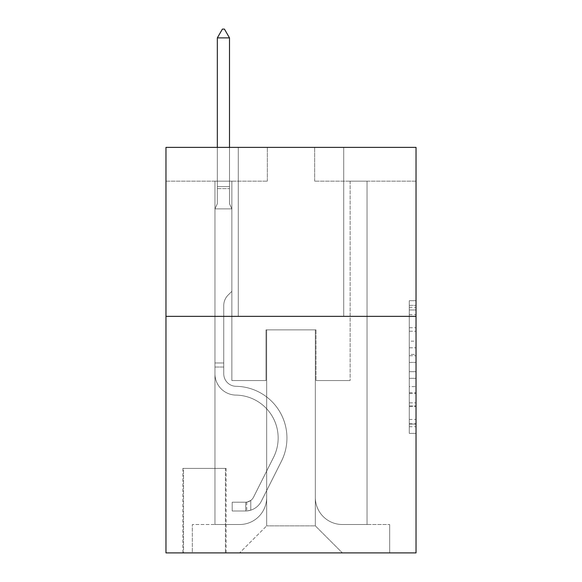 <?xml version="1.0" encoding="UTF-8"?>
<svg xmlns="http://www.w3.org/2000/svg" width="582" height="582" viewBox="0 0 582 582"><rect width="100%" height="100%" fill="white"/><g stroke="black" fill="none" stroke-linecap="round" stroke-linejoin="round"><path stroke-width="0.44" stroke-dasharray="2.91 2.18" d="M409.277 341.161L409.277 362.39L416.035 362.39L416.035 426.744L416.035 307.325L416.035 362.39L409.277 362.39L409.277 305.339L409.277 433.379L409.277 300.698L409.277 424.089L416.035 424.089L409.277 424.089L416.035 424.089L409.277 424.089L409.277 402.86L409.277 433.379L416.035 433.379L416.035 300.698L416.035 423.754L416.035 371.68L409.277 371.68L416.035 371.68L416.035 402.86L416.035 309.98L409.277 309.98L416.035 309.98L416.035 433.379L416.035 307.325L416.035 433.379L409.277 433.379L409.277 300.698L416.035 300.698L416.035 307.325L416.035 300.698L416.035 307.325L416.035 300.698L416.035 305.339L416.035 300.698L409.277 300.698L409.277 309.98L416.035 309.98L409.277 309.98L409.277 341.161L416.035 341.161M343.715 147.377L343.715 316.346L238.285 316.346L343.715 316.346L238.285 316.346L343.715 316.346L343.715 147.377L238.285 147.377L238.285 316.346L238.285 147.377L343.715 147.377M226.114 468.415L182.857 468.415L226.114 468.415L226.114 552.9L182.857 552.9L226.114 552.9M182.857 468.415L182.857 552.9M416.035 354.431L416.035 347.796L416.035 354.431L409.277 354.431L409.277 327.731L409.277 406.345L409.277 386.608L416.035 386.608L409.277 386.608L409.277 433.379L416.035 433.379L409.277 433.379L416.035 433.379L409.277 433.379L409.277 300.698L416.035 300.698L409.277 300.698L416.035 300.698L409.277 300.698L409.277 354.431L416.035 354.431M416.035 316.346L416.035 552.9L165.965 552.9L165.965 316.346L416.035 316.346L416.035 147.377L314.658 147.377L416.035 147.377L416.035 181.169L416.035 147.377L165.965 147.377L267.342 147.377L165.965 147.377L165.965 316.346L416.035 316.346L165.965 316.346M214.962 181.169L214.962 524.513L239.631 524.513A27.034 27.034 0 0 0 266.665 497.479L266.665 329.863L266.665 525.866L266.665 329.863L266.665 525.866L266.665 329.863L315.335 329.863L315.335 497.479A27.034 27.034 0 0 0 342.369 524.513L367.038 524.513L367.038 181.169L367.038 524.513L367.038 181.169L367.038 524.513L367.038 181.169L367.038 524.513L367.038 181.169L367.038 524.513L367.038 181.169L367.038 524.513L367.038 181.169L367.038 524.513L367.038 181.169L367.038 524.513L367.038 181.169L367.038 524.513L367.038 181.169L367.038 524.513L367.038 181.169L367.038 524.513L367.038 181.169L367.038 524.513L367.038 181.169L367.038 524.513L367.038 181.169L367.038 524.513L367.038 181.169L367.038 524.513L389.678 524.513L342.369 524.513L367.038 524.513L342.369 524.513L367.038 524.513L342.369 524.513L367.038 524.513L342.369 524.513L367.038 524.513L342.369 524.513L367.038 524.513L342.369 524.513L367.038 524.513L342.369 524.513L367.038 524.513L342.369 524.513L367.038 524.513L342.369 524.513L367.038 524.513L342.369 524.513L367.038 524.513L342.369 524.513L367.038 524.513L342.369 524.513L367.038 524.513L342.369 524.513L367.038 524.513L367.038 181.169L350.138 181.169L367.038 181.169L350.138 181.169L367.038 181.169L350.138 181.169L367.038 181.169L350.138 181.169L367.038 181.169L350.138 181.169L367.038 181.169L350.138 181.169L367.038 181.169L350.138 181.169L367.038 181.169L350.138 181.169L367.038 181.169L350.138 181.169L367.038 181.169L350.138 181.169L367.038 181.169L350.138 181.169L367.038 181.169L350.138 181.169L367.038 181.169L350.138 181.169L367.038 181.169L350.138 181.169L367.038 181.169L350.138 181.169L367.038 181.169L367.038 524.513L342.369 524.513A27.034 27.034 0 0 1 315.335 497.479A27.034 27.034 0 0 0 342.369 524.513A27.034 27.034 0 0 1 315.335 497.479A27.034 27.034 0 0 0 342.369 524.513A27.034 27.034 0 0 1 315.335 497.479A27.034 27.034 0 0 0 342.369 524.513A27.034 27.034 0 0 1 315.335 497.479A27.034 27.034 0 0 0 342.369 524.513A27.034 27.034 0 0 1 315.335 497.479A27.034 27.034 0 0 0 342.369 524.513A27.034 27.034 0 0 1 315.335 497.479A27.034 27.034 0 0 0 342.369 524.513A27.034 27.034 0 0 1 315.335 497.479A27.034 27.034 0 0 0 342.369 524.513A27.034 27.034 0 0 1 315.335 497.479A27.034 27.034 0 0 0 342.369 524.513A27.034 27.034 0 0 1 315.335 497.479A27.034 27.034 0 0 0 342.369 524.513A27.034 27.034 0 0 1 315.335 497.479A27.034 27.034 0 0 0 342.369 524.513A27.034 27.034 0 0 1 315.335 497.479A27.034 27.034 0 0 0 342.369 524.513A27.034 27.034 0 0 1 315.335 497.479A27.034 27.034 0 0 0 342.369 524.513A27.034 27.034 0 0 1 315.335 497.479A27.034 27.034 0 0 0 342.369 524.513A27.034 27.034 0 0 1 315.335 497.479L315.335 329.863L315.335 525.866L266.665 525.866L315.335 525.866L342.369 552.9L389.678 552.9L239.631 552.9L342.369 552.9L315.335 525.866L342.369 552.9L315.335 525.866L315.335 329.863L315.335 525.866L315.335 329.863L265.996 329.863L265.996 380.555L231.862 380.555L231.862 181.169L214.962 181.169L214.962 524.513L239.631 524.513A27.034 27.034 0 0 0 266.665 497.479L266.665 329.863L265.996 329.863L265.996 380.555L231.862 380.555L231.862 181.169L214.962 181.169L214.962 524.513L239.631 524.513L192.322 524.513L239.631 524.513L214.962 524.513L214.962 181.169L214.962 524.513L214.962 181.169L214.962 524.513L214.962 181.169L214.962 524.513L214.962 181.169L214.962 524.513L214.962 181.169L214.962 524.513L214.962 181.169L214.962 524.513L214.962 181.169L214.962 524.513L214.962 181.169L214.962 524.513L214.962 181.169L214.962 524.513L214.962 181.169L214.962 524.513L214.962 181.169L214.962 524.513L214.962 181.169L214.962 524.513L214.962 181.169L231.862 181.169L214.962 181.169L231.862 181.169L214.962 181.169L231.862 181.169L214.962 181.169L231.862 181.169L214.962 181.169L231.862 181.169L214.962 181.169L231.862 181.169L214.962 181.169L231.862 181.169L214.962 181.169L231.862 181.169L214.962 181.169L231.862 181.169L214.962 181.169L231.862 181.169L214.962 181.169L231.862 181.169L214.962 181.169L231.862 181.169L214.962 181.169L231.862 181.169L214.962 181.169L231.862 181.169L214.962 181.169L214.962 524.513L214.962 181.169M266.665 497.479L266.665 329.863L265.996 329.863L265.996 380.555L231.862 380.555L231.862 181.169L231.862 380.555L231.862 181.169L231.862 380.555L231.862 181.169L231.862 380.555L231.862 181.169L231.862 380.555L231.862 181.169L231.862 380.555L231.862 181.169L231.862 380.555L231.862 181.169L231.862 380.555L231.862 181.169L231.862 380.555L231.862 181.169L231.862 380.555L231.862 181.169L231.862 380.555L231.862 181.169L231.862 380.555L231.862 181.169L231.862 380.555L231.862 181.169L231.862 380.555L231.862 181.169L231.862 380.555L265.996 380.555L231.862 380.555L265.996 380.555L231.862 380.555L265.996 380.555L231.862 380.555L265.996 380.555L231.862 380.555L265.996 380.555L231.862 380.555L265.996 380.555L231.862 380.555L265.996 380.555L231.862 380.555L265.996 380.555L231.862 380.555L265.996 380.555L231.862 380.555L265.996 380.555L231.862 380.555L265.996 380.555L231.862 380.555L265.996 380.555L231.862 380.555L265.996 380.555L231.862 380.555L265.996 380.555L265.996 329.863L265.996 380.555L265.996 329.863L265.996 380.555L265.996 329.863L265.996 380.555L265.996 329.863L265.996 380.555L265.996 329.863L265.996 380.555L265.996 329.863L265.996 380.555L265.996 329.863L265.996 380.555L265.996 329.863L265.996 380.555L265.996 329.863L265.996 380.555L265.996 329.863L265.996 380.555L265.996 329.863L265.996 380.555L265.996 329.863L265.996 380.555L265.996 329.863L265.996 380.555L265.996 329.863L266.665 329.863L265.996 329.863L266.665 329.863L265.996 329.863L266.665 329.863L265.996 329.863L266.665 329.863L265.996 329.863L266.665 329.863L265.996 329.863L266.665 329.863L265.996 329.863L266.665 329.863L265.996 329.863L266.665 329.863L265.996 329.863L266.665 329.863L265.996 329.863L266.665 329.863L265.996 329.863L266.665 329.863L265.996 329.863L266.665 329.863L265.996 329.863L266.665 329.863L265.996 329.863L266.665 329.863L266.665 497.479A27.034 27.034 0 0 1 239.631 524.513A27.034 27.034 0 0 0 266.665 497.479A27.034 27.034 0 0 1 239.631 524.513A27.034 27.034 0 0 0 266.665 497.479A27.034 27.034 0 0 1 239.631 524.513A27.034 27.034 0 0 0 266.665 497.479A27.034 27.034 0 0 1 239.631 524.513A27.034 27.034 0 0 0 266.665 497.479A27.034 27.034 0 0 1 239.631 524.513A27.034 27.034 0 0 0 266.665 497.479A27.034 27.034 0 0 1 239.631 524.513A27.034 27.034 0 0 0 266.665 497.479A27.034 27.034 0 0 1 239.631 524.513A27.034 27.034 0 0 0 266.665 497.479A27.034 27.034 0 0 1 239.631 524.513A27.034 27.034 0 0 0 266.665 497.479A27.034 27.034 0 0 1 239.631 524.513A27.034 27.034 0 0 0 266.665 497.479A27.034 27.034 0 0 1 239.631 524.513A27.034 27.034 0 0 0 266.665 497.479A27.034 27.034 0 0 1 239.631 524.513A27.034 27.034 0 0 0 266.665 497.479A27.034 27.034 0 0 1 239.631 524.513A27.034 27.034 0 0 0 266.665 497.479A27.034 27.034 0 0 1 239.631 524.513A27.034 27.034 0 0 0 266.665 497.479M416.035 181.169L314.658 181.169L416.035 181.169M165.965 181.169L267.342 181.169L165.965 181.169L165.965 147.377L165.965 181.169M183.534 552.9L225.438 552.9L183.534 552.9L183.534 468.415L225.438 468.415L225.438 552.9L225.438 468.415L183.534 468.415L183.534 552.9M192.322 552.9L239.631 552.9L266.665 525.866L239.631 552.9L266.665 525.866L239.631 552.9L192.322 552.9L192.322 524.513L192.322 552.9M316.004 329.863L315.335 329.863L316.004 329.863L315.335 329.863L316.004 329.863L315.335 329.863L316.004 329.863L315.335 329.863L316.004 329.863L315.335 329.863L316.004 329.863L315.335 329.863L316.004 329.863L315.335 329.863L316.004 329.863L315.335 329.863L316.004 329.863L315.335 329.863L316.004 329.863L315.335 329.863L316.004 329.863L315.335 329.863L316.004 329.863L315.335 329.863L316.004 329.863L315.335 329.863L316.004 329.863L315.335 329.863L316.004 329.863L315.335 329.863L316.004 329.863L316.004 380.555L316.004 329.863M314.658 181.169L314.658 147.377L314.658 181.169M267.342 181.169L267.342 147.377L267.342 181.169M389.678 524.513L389.678 552.9L389.678 524.513M350.138 181.169L350.138 380.555L316.004 380.555L350.138 380.555L316.004 380.555L350.138 380.555L316.004 380.555L350.138 380.555L316.004 380.555L350.138 380.555L316.004 380.555L350.138 380.555L316.004 380.555L350.138 380.555L316.004 380.555L350.138 380.555L316.004 380.555L350.138 380.555L316.004 380.555L350.138 380.555L316.004 380.555L350.138 380.555L316.004 380.555L350.138 380.555L316.004 380.555L350.138 380.555L316.004 380.555L350.138 380.555L316.004 380.555L350.138 380.555L316.004 380.555L350.138 380.555L350.138 181.169M409.277 362.39L416.035 362.39L409.277 362.39M409.277 305.339L409.277 300.698L409.277 305.339L416.035 305.339L409.277 305.339M409.277 406.01L409.277 378.315L409.277 406.01L416.035 406.01L409.277 406.01M409.277 378.315L409.277 371.68L416.035 371.68L409.277 371.68L409.277 378.315L416.035 378.315L409.277 378.315M409.277 327.731L409.277 309.98L409.277 327.731L416.035 327.731L409.277 327.731M409.277 300.698L416.035 300.698L409.277 300.698L409.277 307.325L409.277 300.698L416.035 300.698M409.277 433.379L416.035 433.379L409.277 433.379L409.277 426.744L409.277 433.379M223.75 362.979L223.75 367.038L214.962 367.038L214.962 362.979L214.962 373.811L214.962 208.88L231.862 208.88L231.862 291.335L228.049 295.147A14.688 14.688 -50 0 0 223.75 305.528A14.688 14.688 130 0 1 228.049 295.147L231.862 291.335L231.862 208.88L229.497 203.744L229.497 188.626L229.497 203.744L231.862 208.88L231.862 291.335L228.049 295.147A14.688 14.688 0 0 0 223.75 305.528A14.688 14.688 0 0 1 228.049 295.147L231.862 291.335L231.862 208.88L229.497 203.744L229.497 186.575L229.497 203.744L231.862 208.88L231.862 291.335L228.049 295.147A14.688 14.688 0 0 0 223.75 305.528A14.688 14.688 0 0 1 228.049 295.147L231.862 291.335L231.862 208.88L229.497 203.744L229.497 37.888L229.497 203.744L231.862 208.88L231.862 291.335L228.049 295.147A14.688 14.688 0 0 0 223.75 305.528A14.688 14.688 0 0 1 228.049 295.147L231.862 291.335L231.862 208.88L229.497 203.744L229.497 37.888L217.333 37.888L217.333 203.744L214.962 208.88L231.862 208.88L231.862 291.335L228.049 295.147A14.688 14.688 0 0 0 223.75 305.528A14.688 14.688 0 0 1 228.049 295.147L231.862 291.335L231.862 208.88L229.497 203.744L231.862 208.88L231.862 291.335L228.049 295.147A14.688 14.688 0 0 0 223.75 305.528A14.688 14.688 0 0 1 228.049 295.147L231.862 291.335L231.862 208.88L229.497 203.744L229.497 188.626L229.497 203.744L231.862 208.88L231.862 291.335L228.049 295.147A14.688 14.688 0 0 0 223.75 305.528A14.688 14.688 0 0 1 228.049 295.147L231.862 291.335L231.862 208.88L229.497 203.744L229.497 186.575L229.497 203.744L231.862 208.88L231.862 291.335L228.049 295.147A14.688 14.688 0 0 0 223.75 305.528A14.688 14.688 0 0 1 228.049 295.147L231.862 291.335L231.862 208.88L229.497 203.744L229.497 37.888L224.426 29.1L222.397 29.1L224.426 29.1L222.397 29.1L217.333 37.888L229.497 37.888L224.426 29.1L222.397 29.1L217.333 37.888L217.333 186.575L217.333 37.888L229.497 37.888L229.497 203.744L231.862 208.88L231.862 291.335L228.049 295.147A14.688 14.688 0 0 0 223.75 305.528A14.688 14.688 0 0 1 228.049 295.147L231.862 291.335L231.862 208.88L229.497 203.744L229.497 37.888L217.333 37.888L217.333 188.626L217.333 37.888L229.497 37.888L224.426 29.1L222.397 29.1L224.426 29.1L222.397 29.1L217.333 37.888L217.333 203.744L217.333 37.888L229.497 37.888L224.426 29.1L222.397 29.1L217.333 37.888L217.333 203.744L214.962 208.88L217.333 203.744L217.333 37.888L229.497 37.888L229.497 203.744L231.862 208.88L231.862 291.335L228.049 295.147A14.688 14.688 0 0 0 223.75 305.528A14.688 14.688 0 0 1 228.049 295.147L231.862 291.335L231.862 208.88L229.497 203.744L229.497 37.888L217.333 37.888L217.333 203.744L214.962 208.88L231.862 208.88L231.862 291.335L228.049 295.147A14.688 14.688 0 0 0 223.75 305.528A14.688 14.688 0 0 1 228.049 295.147L231.862 291.335L231.862 208.88L229.497 203.744L231.862 208.88L231.862 291.335L228.049 295.147A14.688 14.688 0 0 0 223.75 305.528A14.688 14.688 0 0 1 228.049 295.147L231.862 291.335L231.862 208.88L229.497 203.744L229.497 188.626L229.497 203.744L231.862 208.88L231.862 291.335L228.049 295.147A14.688 14.688 0 0 0 223.75 305.528A14.688 14.688 0 0 1 228.049 295.147L231.862 291.335L231.862 208.88L229.497 203.744L229.497 186.575L229.497 203.744L231.862 208.88L231.862 291.335L228.049 295.147A14.688 14.688 0 0 0 223.75 305.528A14.688 14.688 0 0 1 228.049 295.147L231.862 291.335L231.862 208.88L229.497 203.744L229.497 37.888L224.426 29.1L222.397 29.1L224.426 29.1L222.397 29.1L217.333 37.888L229.497 37.888L224.426 29.1L222.397 29.1L217.333 37.888L217.333 186.575L217.333 37.888L229.497 37.888L229.497 203.744L231.862 208.88L231.862 291.335L228.049 295.147A14.688 14.688 0 0 0 223.75 305.528A14.688 14.688 0 0 1 228.049 295.147L231.862 291.335L231.862 208.88L229.497 203.744L229.497 37.888L217.333 37.888L217.333 188.626L217.333 37.888L229.497 37.888L224.426 29.1L222.397 29.1L224.426 29.1L222.397 29.1L217.333 37.888L217.333 203.744L217.333 37.888L229.497 37.888L224.426 29.1L222.397 29.1L217.333 37.888L217.333 203.744L214.962 208.88L231.862 208.88L214.962 208.88L217.333 203.744L217.333 37.888L229.497 37.888L229.497 203.744L231.862 208.88L214.962 208.88L217.333 203.744L214.962 208.88L231.862 208.88L214.962 208.88L217.333 203.744L217.333 188.626L217.333 203.744L214.962 208.88L231.862 208.88L214.962 208.88L217.333 203.744L217.333 186.575L217.333 203.744L214.962 208.88L231.862 208.88L214.962 208.88L217.333 203.744L217.333 37.888L217.333 203.744L214.962 208.88L231.862 208.88L214.962 208.88L217.333 203.744L217.333 37.888L229.497 37.888L217.333 37.888L217.333 203.744L214.962 208.88L231.862 208.88L214.962 208.88L217.333 203.744L217.333 37.888L229.497 37.888L224.426 29.1L222.397 29.1L224.426 29.1L222.397 29.1L217.333 37.888L217.333 203.744L214.962 208.88L231.862 208.88L214.962 208.88L217.333 203.744L217.333 37.888L229.497 37.888L224.426 29.1L222.397 29.1L217.333 37.888L217.333 203.744L214.962 208.88L231.862 208.88L214.962 208.88L217.333 203.744L217.333 37.888L229.497 37.888L229.497 186.575L229.497 37.888L217.333 37.888L229.497 37.888L224.426 29.1L222.397 29.1L217.333 37.888L222.397 29.1L224.426 29.1L229.497 37.888L229.497 188.626L229.497 37.888L217.333 37.888L222.397 29.1L217.333 37.888L229.497 37.888L224.426 29.1L229.497 37.888L229.497 203.744L229.497 37.888L224.426 29.1L222.397 29.1L217.333 37.888L222.397 29.1L224.426 29.1L229.497 37.888L229.497 203.744L231.862 208.88L214.962 208.88L231.862 208.88L214.962 208.88L217.333 203.744L214.962 208.88L231.862 208.88L214.962 208.88L217.333 203.744L217.333 188.626L217.333 203.744L214.962 208.88L231.862 208.88L214.962 208.88L217.333 203.744L217.333 186.575L217.333 203.744L214.962 208.88L231.862 208.88L214.962 208.88L217.333 203.744L217.333 37.888L229.497 37.888L224.426 29.1L229.497 37.888L229.497 186.575L229.497 37.888L217.333 37.888L222.397 29.1L217.333 37.888L222.397 29.1L224.426 29.1L229.497 37.888L224.426 29.1L222.397 29.1L217.333 37.888L229.497 37.888L229.497 188.626L229.497 37.888L224.426 29.1L229.497 37.888L229.497 203.744L229.497 37.888L217.333 37.888L222.397 29.1L217.333 37.888L222.397 29.1L224.426 29.1L229.497 37.888L224.426 29.1L222.397 29.1L217.333 37.888L229.497 37.888L229.497 203.744L231.862 208.88L214.962 208.88L217.333 203.744L214.962 208.88L214.962 373.811A21.287 21.287 -50 0 0 235.921 395.098A21.287 21.287 130 0 1 214.962 373.811L214.962 208.88L214.962 373.811A21.287 21.287 0 0 0 235.921 395.098A21.287 21.287 130 0 1 214.962 373.811L214.962 208.88L214.962 373.811A21.287 21.287 0 0 0 235.921 395.098A21.287 21.287 130 0 1 214.962 373.811L214.962 208.88L214.962 373.811A21.287 21.287 0 0 0 235.921 395.098A42.915 42.915 130 0 1 273.584 457.285A42.915 42.915 -50 0 0 235.921 395.098A21.287 21.287 0 0 1 214.962 373.811L214.962 208.88L214.962 373.811A21.287 21.287 0 0 0 235.921 395.098A21.287 21.287 0 0 1 214.962 373.811L214.962 208.88L214.962 373.811A21.287 21.287 0 0 0 235.921 395.098A21.287 21.287 0 0 1 214.962 373.811L214.962 208.88L214.962 373.811A21.287 21.287 0 0 0 235.921 395.098A42.915 42.915 0 0 1 273.584 457.285A42.915 42.915 -50 0 0 235.921 395.098A21.287 21.287 0 0 1 214.962 373.811L214.962 208.88L214.962 373.811A21.287 21.287 0 0 0 235.921 395.098A21.287 21.287 0 0 1 214.962 373.811L214.962 208.88L214.962 373.811A21.287 21.287 0 0 0 235.921 395.098A21.287 21.287 0 0 1 214.962 373.811L214.962 208.88L214.962 373.811A21.287 21.287 0 0 0 235.921 395.098A42.915 42.915 0 0 1 273.584 457.285A42.915 42.915 -50 0 0 235.921 395.098A21.287 21.287 0 0 1 214.962 373.811L214.962 208.88L214.962 373.811A21.287 21.287 0 0 0 235.921 395.098A21.287 21.287 0 0 1 214.962 373.811L214.962 208.88L214.962 373.811A21.287 21.287 0 0 0 235.921 395.098A21.287 21.287 0 0 1 214.962 373.811L214.962 208.88L214.962 373.811A21.287 21.287 0 0 0 235.921 395.098A42.915 42.915 0 0 1 273.584 457.285L253.534 497.181L273.584 457.285A42.915 42.915 0 0 0 235.921 395.098A21.287 21.287 0 0 1 214.962 373.811L214.962 208.88L214.962 373.811A21.287 21.287 0 0 0 235.921 395.098A21.287 21.287 0 0 1 214.962 373.811L214.962 208.88L214.962 373.811L214.962 367.038L223.75 367.038L223.75 362.979L214.962 362.979L223.75 362.979L223.75 373.811L223.75 305.528L223.75 373.811A12.506 12.506 -50 0 0 236.059 386.31A12.506 12.506 130 0 1 223.75 373.811L223.75 305.528L223.75 373.811L223.75 362.979L214.962 362.979L223.75 362.979L223.75 373.811A12.506 12.506 0 0 0 236.059 386.31A12.506 12.506 130 0 1 223.75 373.811L223.75 305.528L223.75 373.811A12.506 12.506 0 0 0 236.059 386.31A12.506 12.506 130 0 1 223.75 373.811L223.75 305.528L223.75 373.811L223.75 362.979L214.962 362.979L223.75 362.979L223.75 373.811A12.506 12.506 0 0 0 236.059 386.31A51.703 51.703 130 0 1 281.433 461.235A51.703 51.703 -50 0 0 236.059 386.31A12.506 12.506 0 0 1 223.75 373.811L223.75 305.528L223.75 373.811A12.506 12.506 0 0 0 236.059 386.31A12.506 12.506 0 0 1 223.75 373.811L223.75 305.528L223.75 373.811L223.75 362.979L214.962 362.979L223.75 362.979L223.75 373.811A12.506 12.506 0 0 0 236.059 386.31A12.506 12.506 0 0 1 223.75 373.811L223.75 305.528L223.75 373.811A12.506 12.506 0 0 0 236.059 386.31A51.703 51.703 0 0 1 281.433 461.235A51.703 51.703 -50 0 0 236.059 386.31A12.506 12.506 0 0 1 223.75 373.811L223.75 305.528L223.75 373.811L223.75 362.979L214.962 362.979L223.75 362.979L223.75 373.811A12.506 12.506 0 0 0 236.059 386.31A12.506 12.506 0 0 1 223.75 373.811L223.75 305.528L223.75 373.811A12.506 12.506 0 0 0 236.059 386.31A12.506 12.506 0 0 1 223.75 373.811L223.75 305.528L223.75 373.811L223.75 362.979L214.962 362.979L223.75 362.979L223.75 373.811A12.506 12.506 0 0 0 236.059 386.31A51.703 51.703 0 0 1 281.433 461.235A51.703 51.703 -50 0 0 236.059 386.31A12.506 12.506 0 0 1 223.75 373.811L223.75 305.528L223.75 373.811A12.506 12.506 0 0 0 236.059 386.31A12.506 12.506 0 0 1 223.75 373.811L223.75 305.528L223.75 373.811L223.75 362.979L214.962 362.979L223.75 362.979L223.75 373.811A12.506 12.506 0 0 0 236.059 386.31A12.506 12.506 0 0 1 223.75 373.811L223.75 305.528L223.75 373.811A12.506 12.506 0 0 0 236.059 386.31A51.703 51.703 0 0 1 281.433 461.235L261.383 501.131L281.433 461.235A51.703 51.703 0 0 0 236.059 386.31A12.506 12.506 0 0 1 223.75 373.811L223.75 305.528L223.75 373.811L223.75 362.979L214.962 362.979M245.713 510.996A17.911 17.911 -50 0 0 261.383 501.131L281.433 461.235A51.703 51.703 0 0 0 236.059 386.31A12.506 12.506 0 0 1 223.75 373.811A12.506 12.506 0 0 0 236.059 386.31A12.506 12.506 0 0 1 223.75 373.811L223.75 305.528L223.75 373.811A12.506 12.506 0 0 0 236.059 386.31A51.703 51.703 0 0 1 281.433 461.235A51.703 51.703 0 0 0 236.059 386.31A12.506 12.506 0 0 1 223.75 373.811A12.506 12.506 0 0 0 236.059 386.31A12.506 12.506 0 0 1 223.75 373.811A12.506 12.506 0 0 0 236.059 386.31A51.703 51.703 0 0 1 281.433 461.235L261.383 501.131L281.433 461.235A51.703 51.703 0 0 0 236.059 386.31A12.506 12.506 0 0 1 223.75 373.811A12.506 12.506 0 0 0 236.059 386.31A51.703 51.703 0 0 1 281.433 461.235A51.703 51.703 0 0 0 236.059 386.31A12.506 12.506 0 0 1 223.75 373.811A12.506 12.506 0 0 0 236.059 386.31A12.506 12.506 0 0 1 223.75 373.811A12.506 12.506 0 0 0 236.059 386.31A51.703 51.703 0 0 1 281.433 461.235A51.703 51.703 0 0 0 236.059 386.31A12.506 12.506 0 0 1 223.75 373.811A12.506 12.506 0 0 0 236.059 386.31A51.703 51.703 0 0 1 281.433 461.235L261.383 501.131A17.911 17.911 130 0 1 250.784 510.159A17.911 17.911 -50 0 0 261.383 501.131L281.433 461.235A51.703 51.703 0 0 0 236.059 386.31A12.506 12.506 0 0 1 223.75 373.811A12.506 12.506 0 0 0 236.059 386.31A12.506 12.506 0 0 1 223.75 373.811A12.506 12.506 0 0 0 236.059 386.31A51.703 51.703 0 0 1 281.433 461.235A51.703 51.703 0 0 0 236.059 386.31A12.506 12.506 0 0 1 223.75 373.811A12.506 12.506 0 0 0 236.059 386.31A51.703 51.703 0 0 1 281.433 461.235A51.703 51.703 0 0 0 236.059 386.31A12.506 12.506 0 0 1 223.75 373.811A12.506 12.506 0 0 0 236.059 386.31A12.506 12.506 0 0 1 223.75 373.811A12.506 12.506 0 0 0 236.059 386.31A51.703 51.703 0 0 1 281.433 461.235L261.383 501.131L281.433 461.235A51.703 51.703 0 0 0 236.059 386.31A12.506 12.506 0 0 1 223.75 373.811A12.506 12.506 0 0 0 236.059 386.31A51.703 51.703 0 0 1 281.433 461.235A51.703 51.703 0 0 0 236.059 386.31A12.506 12.506 0 0 1 223.75 373.811A12.506 12.506 0 0 0 236.059 386.31A12.506 12.506 0 0 1 223.75 373.811A12.506 12.506 0 0 0 236.059 386.31A51.703 51.703 0 0 1 281.433 461.235A51.703 51.703 0 0 0 236.059 386.31A12.506 12.506 0 0 1 223.75 373.811A12.506 12.506 0 0 0 236.059 386.31A51.703 51.703 0 0 1 281.433 461.235L261.383 501.131L281.433 461.235A51.703 51.703 0 0 0 236.059 386.31A51.703 51.703 0 0 1 281.433 461.235A51.703 51.703 0 0 0 236.059 386.31A51.703 51.703 0 0 1 281.433 461.235L261.383 501.131A17.911 17.911 0 0 1 250.784 510.159C245.575 511.265 245.575 511.265 250.784 510.159C245.575 511.265 245.575 511.265 250.784 510.159A17.911 17.911 0 0 0 261.383 501.131L281.433 461.235A51.703 51.703 0 0 0 236.059 386.31A51.703 51.703 0 0 1 281.433 461.235L261.383 501.131L281.433 461.235A51.703 51.703 0 0 0 236.059 386.31A51.703 51.703 0 0 1 281.433 461.235A51.703 51.703 0 0 0 236.059 386.31A51.703 51.703 0 0 1 281.433 461.235L261.383 501.131L281.433 461.235A51.703 51.703 0 0 0 236.059 386.31A51.703 51.703 0 0 1 281.433 461.235L261.383 501.131A17.911 17.911 0 0 1 250.784 510.159C245.575 511.265 245.575 511.265 250.784 510.159C245.575 511.265 245.575 511.265 250.784 510.159A17.911 17.911 0 0 0 261.383 501.131L281.433 461.235A51.703 51.703 0 0 0 236.059 386.31A51.703 51.703 0 0 1 281.433 461.235A51.703 51.703 0 0 0 236.059 386.31A51.703 51.703 0 0 1 281.433 461.235L261.383 501.131L281.433 461.235A51.703 51.703 0 0 0 236.059 386.31A51.703 51.703 0 0 1 281.433 461.235L261.383 501.131L281.433 461.235A51.703 51.703 0 0 0 236.059 386.31A51.703 51.703 0 0 1 281.433 461.235A51.703 51.703 0 0 0 236.059 386.31A51.703 51.703 0 0 1 281.433 461.235L261.383 501.131A17.911 17.911 0 0 1 250.784 510.159C245.575 511.265 245.575 511.265 250.784 510.159C245.575 511.265 245.575 511.265 250.784 510.159A17.911 17.911 0 0 0 261.383 501.131L281.433 461.235A51.703 51.703 0 0 0 236.059 386.31A51.703 51.703 0 0 1 281.433 461.235L261.383 501.131L281.433 461.235A51.703 51.703 0 0 0 236.059 386.31A51.703 51.703 0 0 1 281.433 461.235A51.703 51.703 0 0 0 236.059 386.31A51.703 51.703 0 0 1 281.433 461.235L261.383 501.131L281.433 461.235A51.703 51.703 0 0 0 236.059 386.31A51.703 51.703 0 0 1 281.433 461.235L261.383 501.131A17.911 17.911 0 0 1 250.784 510.159C245.575 511.265 245.575 511.265 250.784 510.159C245.575 511.265 245.575 511.265 250.784 510.159A17.911 17.911 0 0 0 261.383 501.131L281.433 461.235L261.383 501.131A17.911 17.911 0 0 1 250.784 510.159C245.575 511.265 245.575 511.265 250.784 510.159C245.575 511.265 245.575 511.265 250.784 510.159A17.911 17.911 0 0 0 261.383 501.131L281.433 461.235L261.383 501.131A17.911 17.911 0 0 1 250.784 510.159C245.575 511.265 245.575 511.265 250.784 510.159C245.575 511.265 245.575 511.265 250.784 510.159A17.911 17.911 0 0 0 261.383 501.131L281.433 461.235L261.383 501.131A17.911 17.911 0 0 1 250.784 510.159C245.575 511.265 245.575 511.265 250.784 510.159C245.575 511.265 245.575 511.265 250.784 510.159A17.911 17.911 0 0 0 261.383 501.131L281.433 461.235L261.383 501.131A17.911 17.911 0 0 1 250.784 510.159C245.575 511.265 245.575 511.265 250.784 510.159C245.575 511.265 245.575 511.265 250.784 510.159A17.911 17.911 0 0 0 261.383 501.131L281.433 461.235L261.383 501.131A17.911 17.911 0 0 1 250.784 510.159C245.575 511.265 245.575 511.265 250.784 510.159C245.575 511.265 245.575 511.265 250.784 510.159A17.911 17.911 0 0 0 261.383 501.131L281.433 461.235L261.383 501.131A17.911 17.911 0 0 1 250.784 510.159C245.575 511.265 245.575 511.265 250.784 510.159C245.575 511.265 245.575 511.265 250.784 510.159A17.911 17.911 0 0 0 261.383 501.131L281.433 461.235L261.383 501.131A17.911 17.911 0 0 1 250.784 510.159C245.575 511.265 245.575 511.265 250.784 510.159C245.575 511.265 245.575 511.265 250.784 510.159A17.911 17.911 0 0 0 261.383 501.131L281.433 461.235L261.383 501.131A17.911 17.911 0 0 1 250.784 510.159C245.575 511.265 245.575 511.265 250.784 510.159C245.575 511.265 245.575 511.265 250.784 510.159A17.911 17.911 0 0 0 261.383 501.131L281.433 461.235L261.383 501.131A17.911 17.911 0 0 1 250.784 510.159C245.575 511.265 245.575 511.265 250.784 510.159C245.575 511.265 245.575 511.265 250.784 510.159A17.911 17.911 0 0 0 261.383 501.131L281.433 461.235L261.383 501.131A17.911 17.911 0 0 1 250.784 510.159C245.575 511.265 245.575 511.265 250.784 510.159C245.575 511.265 245.575 511.265 250.784 510.159A17.911 17.911 0 0 0 261.383 501.131A17.911 17.911 -50 0 1 245.713 510.996L245.713 502.201A9.123 9.123 -50 0 0 253.534 497.181L273.584 457.285A42.915 42.915 0 0 0 235.921 395.098A21.287 21.287 0 0 1 214.962 373.811A21.287 21.287 0 0 0 235.921 395.098A42.915 42.915 0 0 1 273.584 457.285A42.915 42.915 0 0 0 235.921 395.098A21.287 21.287 0 0 1 214.962 373.811A21.287 21.287 0 0 0 235.921 395.098A21.287 21.287 0 0 1 214.962 373.811A21.287 21.287 0 0 0 235.921 395.098A42.915 42.915 0 0 1 273.584 457.285L253.534 497.181L273.584 457.285A42.915 42.915 0 0 0 235.921 395.098A21.287 21.287 0 0 1 214.962 373.811A21.287 21.287 0 0 0 235.921 395.098A42.915 42.915 0 0 1 273.584 457.285A42.915 42.915 0 0 0 235.921 395.098A21.287 21.287 0 0 1 214.962 373.811A21.287 21.287 0 0 0 235.921 395.098A21.287 21.287 0 0 1 214.962 373.811A21.287 21.287 0 0 0 235.921 395.098A42.915 42.915 0 0 1 273.584 457.285A42.915 42.915 0 0 0 235.921 395.098A21.287 21.287 0 0 1 214.962 373.811A21.287 21.287 0 0 0 235.921 395.098A42.915 42.915 0 0 1 273.584 457.285L253.534 497.181A9.123 9.123 130 0 1 250.784 500.433C245.669 502.79 245.669 502.79 250.784 500.433C245.669 502.79 245.669 502.79 250.784 500.433A9.123 9.123 -50 0 0 253.534 497.181L273.584 457.285A42.915 42.915 0 0 0 235.921 395.098A21.287 21.287 0 0 1 214.962 373.811A21.287 21.287 0 0 0 235.921 395.098A21.287 21.287 0 0 1 214.962 373.811A21.287 21.287 0 0 0 235.921 395.098A42.915 42.915 0 0 1 273.584 457.285A42.915 42.915 0 0 0 235.921 395.098A21.287 21.287 0 0 1 214.962 373.811A21.287 21.287 0 0 0 235.921 395.098A42.915 42.915 0 0 1 273.584 457.285A42.915 42.915 0 0 0 235.921 395.098A21.287 21.287 0 0 1 214.962 373.811A21.287 21.287 0 0 0 235.921 395.098A21.287 21.287 0 0 1 214.962 373.811A21.287 21.287 0 0 0 235.921 395.098A42.915 42.915 0 0 1 273.584 457.285L253.534 497.181L273.584 457.285A42.915 42.915 0 0 0 235.921 395.098A21.287 21.287 0 0 1 214.962 373.811A21.287 21.287 0 0 0 235.921 395.098A42.915 42.915 0 0 1 273.584 457.285A42.915 42.915 0 0 0 235.921 395.098A21.287 21.287 0 0 1 214.962 373.811A21.287 21.287 0 0 0 235.921 395.098A21.287 21.287 0 0 1 214.962 373.811A21.287 21.287 0 0 0 235.921 395.098A42.915 42.915 0 0 1 273.584 457.285A42.915 42.915 0 0 0 235.921 395.098A21.287 21.287 0 0 1 214.962 373.811A21.287 21.287 0 0 0 235.921 395.098A42.915 42.915 0 0 1 273.584 457.285L253.534 497.181L273.584 457.285A42.915 42.915 0 0 0 235.921 395.098A42.915 42.915 0 0 1 273.584 457.285A42.915 42.915 0 0 0 235.921 395.098A42.915 42.915 0 0 1 273.584 457.285L253.534 497.181A9.123 9.123 0 0 1 250.784 500.433C245.669 502.79 245.669 502.79 250.784 500.433C245.669 502.79 245.669 502.79 250.784 500.433A9.123 9.123 0 0 0 253.534 497.181L273.584 457.285A42.915 42.915 0 0 0 235.921 395.098A42.915 42.915 0 0 1 273.584 457.285L253.534 497.181L273.584 457.285A42.915 42.915 0 0 0 235.921 395.098A42.915 42.915 0 0 1 273.584 457.285A42.915 42.915 0 0 0 235.921 395.098A42.915 42.915 0 0 1 273.584 457.285L253.534 497.181L273.584 457.285A42.915 42.915 0 0 0 235.921 395.098A42.915 42.915 0 0 1 273.584 457.285L253.534 497.181A9.123 9.123 0 0 1 250.784 500.433C245.669 502.79 245.669 502.79 250.784 500.433C245.669 502.79 245.669 502.79 250.784 500.433A9.123 9.123 0 0 0 253.534 497.181L273.584 457.285A42.915 42.915 0 0 0 235.921 395.098A42.915 42.915 0 0 1 273.584 457.285A42.915 42.915 0 0 0 235.921 395.098A42.915 42.915 0 0 1 273.584 457.285L253.534 497.181L273.584 457.285A42.915 42.915 0 0 0 235.921 395.098A42.915 42.915 0 0 1 273.584 457.285L253.534 497.181L273.584 457.285A42.915 42.915 0 0 0 235.921 395.098A42.915 42.915 0 0 1 273.584 457.285A42.915 42.915 0 0 0 235.921 395.098A42.915 42.915 0 0 1 273.584 457.285L253.534 497.181A9.123 9.123 0 0 1 250.784 500.433C245.669 502.79 245.669 502.79 250.784 500.433C245.669 502.79 245.669 502.79 250.784 500.433A9.123 9.123 0 0 0 253.534 497.181L273.584 457.285A42.915 42.915 0 0 0 235.921 395.098A42.915 42.915 0 0 1 273.584 457.285L253.534 497.181L273.584 457.285A42.915 42.915 0 0 0 235.921 395.098A42.915 42.915 0 0 1 273.584 457.285A42.915 42.915 0 0 0 235.921 395.098A42.915 42.915 0 0 1 273.584 457.285L253.534 497.181L273.584 457.285A42.915 42.915 0 0 0 235.921 395.098A42.915 42.915 0 0 1 273.584 457.285L253.534 497.181A9.123 9.123 0 0 1 250.784 500.433C245.669 502.79 245.669 502.79 250.784 500.433C245.669 502.79 245.669 502.79 250.784 500.433A9.123 9.123 0 0 0 253.534 497.181L273.584 457.285L253.534 497.181A9.123 9.123 0 0 1 250.784 500.433C245.669 502.79 245.669 502.79 250.784 500.433C245.669 502.79 245.669 502.79 250.784 500.433A9.123 9.123 0 0 0 253.534 497.181L273.584 457.285L253.534 497.181A9.123 9.123 0 0 1 250.784 500.433C245.669 502.79 245.669 502.79 250.784 500.433C245.669 502.79 245.669 502.79 250.784 500.433A9.123 9.123 0 0 0 253.534 497.181L273.584 457.285L253.534 497.181A9.123 9.123 0 0 1 250.784 500.433C245.669 502.79 245.669 502.79 250.784 500.433C245.669 502.79 245.669 502.79 250.784 500.433A9.123 9.123 0 0 0 253.534 497.181L273.584 457.285L253.534 497.181A9.123 9.123 0 0 1 250.784 500.433C245.669 502.79 245.669 502.79 250.784 500.433C245.669 502.79 245.669 502.79 250.784 500.433A9.123 9.123 0 0 0 253.534 497.181L273.584 457.285L253.534 497.181A9.123 9.123 0 0 1 250.784 500.433C245.669 502.79 245.669 502.79 250.784 500.433C245.669 502.79 245.669 502.79 250.784 500.433A9.123 9.123 0 0 0 253.534 497.181L273.584 457.285L253.534 497.181A9.123 9.123 0 0 1 250.784 500.433C245.669 502.79 245.669 502.79 250.784 500.433C245.669 502.79 245.669 502.79 250.784 500.433A9.123 9.123 0 0 0 253.534 497.181L273.584 457.285L253.534 497.181A9.123 9.123 0 0 1 250.784 500.433C245.669 502.79 245.669 502.79 250.784 500.433C245.669 502.79 245.669 502.79 250.784 500.433A9.123 9.123 0 0 0 253.534 497.181L273.584 457.285L253.534 497.181A9.123 9.123 0 0 1 250.784 500.433C245.669 502.79 245.669 502.79 250.784 500.433C245.669 502.79 245.669 502.79 250.784 500.433A9.123 9.123 0 0 0 253.534 497.181L273.584 457.285L253.534 497.181A9.123 9.123 0 0 1 250.784 500.433C245.669 502.79 245.669 502.79 250.784 500.433C245.669 502.79 245.669 502.79 250.784 500.433A9.123 9.123 0 0 0 253.534 497.181L273.584 457.285L253.534 497.181A9.123 9.123 0 0 1 250.784 500.433C245.669 502.79 245.669 502.79 250.784 500.433C245.669 502.79 245.669 502.79 250.784 500.433A9.123 9.123 0 0 0 253.534 497.181A9.123 9.123 -50 0 1 245.713 502.201L245.713 510.996L232.196 510.996L245.713 510.996A17.911 17.911 0 0 0 261.383 501.131A17.911 17.911 0 0 1 245.713 510.996L245.713 502.201L232.196 502.208L245.713 502.201A9.123 9.123 0 0 0 253.534 497.181A9.123 9.123 0 0 1 245.713 502.201L245.713 510.996L232.196 510.996L232.196 502.208L232.196 510.996L245.713 510.996A17.911 17.911 0 0 0 261.383 501.131A17.911 17.911 0 0 1 245.713 510.996L245.713 502.201L232.196 502.208L245.713 502.201A9.123 9.123 0 0 0 253.534 497.181A9.123 9.123 0 0 1 245.713 502.201L245.713 510.996L232.196 510.996L232.196 502.208L232.196 510.996L245.713 510.996A17.911 17.911 0 0 0 261.383 501.131A17.911 17.911 0 0 1 245.713 510.996L245.713 502.201L232.196 502.208L245.713 502.201A9.123 9.123 0 0 0 253.534 497.181A9.123 9.123 0 0 1 245.713 502.201L245.713 510.996L232.196 510.996L232.196 502.208L232.196 510.996L245.713 510.996A17.911 17.911 0 0 0 261.383 501.131A17.911 17.911 0 0 1 245.713 510.996L245.713 502.201L232.196 502.208L245.713 502.201A9.123 9.123 0 0 0 253.534 497.181A9.123 9.123 0 0 1 245.713 502.201L245.713 510.996L232.196 510.996L232.196 502.208L232.196 510.996L245.713 510.996A17.911 17.911 0 0 0 261.383 501.131A17.911 17.911 0 0 1 245.713 510.996L245.713 502.201L232.196 502.208L245.713 502.201A9.123 9.123 0 0 0 253.534 497.181A9.123 9.123 0 0 1 245.713 502.201L245.713 510.996L232.196 510.996L232.196 502.208L232.196 510.996L245.713 510.996A17.911 17.911 0 0 0 261.383 501.131A17.911 17.911 0 0 1 245.713 510.996L245.713 502.201L232.196 502.208L245.713 502.201A9.123 9.123 0 0 0 253.534 497.181A9.123 9.123 0 0 1 245.713 502.201L245.713 510.996L232.196 510.996L232.196 502.208L232.196 510.996L245.713 510.996A17.911 17.911 0 0 0 261.383 501.131A17.911 17.911 0 0 1 245.713 510.996L245.713 502.201L232.196 502.208L245.713 502.201A9.123 9.123 0 0 0 253.534 497.181A9.123 9.123 0 0 1 245.713 502.201L245.713 510.996L232.196 510.996L232.196 502.208L232.196 510.996L245.713 510.996A17.911 17.911 0 0 0 261.383 501.131A17.911 17.911 0 0 1 245.713 510.996L245.713 502.201L232.196 502.208L245.713 502.201A9.123 9.123 0 0 0 253.534 497.181A9.123 9.123 0 0 1 245.713 502.201L245.713 510.996L232.196 510.996L232.196 502.208L232.196 510.996L245.713 510.996A17.911 17.911 0 0 0 261.383 501.131A17.911 17.911 0 0 1 245.713 510.996L245.713 502.201L232.196 502.208L245.713 502.201A9.123 9.123 0 0 0 253.534 497.181A9.123 9.123 0 0 1 245.713 502.201L245.713 510.996L232.196 510.996L232.196 502.208L232.196 510.996L245.713 510.996A17.911 17.911 0 0 0 261.383 501.131A17.911 17.911 0 0 1 245.713 510.996L245.713 502.201L232.196 502.208L245.713 502.201A9.123 9.123 0 0 0 253.534 497.181A9.123 9.123 0 0 1 245.713 502.201L245.713 510.996L232.196 510.996L232.196 502.208L232.196 510.996L245.713 510.996A17.911 17.911 0 0 0 261.383 501.131A17.911 17.911 0 0 1 245.713 510.996L245.713 502.201L232.196 502.208L245.713 502.201A9.123 9.123 0 0 0 253.534 497.181A9.123 9.123 0 0 1 245.713 502.201L245.713 510.996L232.196 510.996L232.196 502.208L232.196 510.996L245.713 510.996A17.911 17.911 0 0 0 261.383 501.131A17.911 17.911 0 0 1 245.713 510.996L245.713 502.201L232.196 502.208L245.713 502.201A9.123 9.123 0 0 0 253.534 497.181A9.123 9.123 0 0 1 245.713 502.201L245.713 510.996L232.196 510.996L232.196 502.208L232.196 510.996L245.713 510.996A17.911 17.911 0 0 0 261.383 501.131A17.911 17.911 0 0 1 245.713 510.996L245.713 502.201L232.196 502.208L245.713 502.201A9.123 9.123 0 0 0 253.534 497.181A9.123 9.123 0 0 1 245.713 502.201L245.713 510.996L232.196 510.996L232.196 502.208L232.196 510.996L245.713 510.996A17.911 17.911 0 0 0 261.383 501.131A17.911 17.911 0 0 1 245.713 510.996L245.713 502.201L232.196 502.208L245.713 502.201A9.123 9.123 0 0 0 253.534 497.181A9.123 9.123 0 0 1 245.713 502.201L245.713 510.996L232.196 510.996L232.196 502.208L232.196 510.996L245.713 510.996M229.497 37.888L224.426 29.1L229.497 37.888L229.497 186.575L229.497 37.888L217.333 37.888L222.397 29.1L217.333 37.888L222.397 29.1L224.426 29.1L229.497 37.888L224.426 29.1L229.497 37.888L229.497 147.377M217.333 37.888L222.397 29.1L217.333 37.888L217.333 203.744L217.333 186.575L229.497 186.575L217.333 186.575L229.497 186.575L217.333 186.575L229.497 186.575L217.333 186.575L229.497 186.575L217.333 186.575L229.497 186.575L217.333 186.575L229.497 186.575L217.333 186.575L229.497 186.575L217.333 186.575L229.497 186.575L217.333 186.575L229.497 186.575L217.333 186.575L229.497 186.575L217.333 186.575L229.497 186.575L217.333 186.575L229.497 186.575L217.333 186.575L229.497 186.575L217.333 186.575L229.497 186.575L217.333 186.575L229.497 186.575L217.333 186.575L217.333 147.377M232.196 502.208L245.378 502.208L232.196 502.208L232.196 510.996L232.196 502.208M250.784 510.159C245.575 511.265 245.575 511.265 250.784 510.159C245.575 511.265 245.575 511.265 250.784 510.159L250.784 500.433L250.784 510.159M409.277 402.86L416.035 402.86L409.277 402.86M409.277 392.908L416.035 392.908M409.277 331.209L416.035 331.209L409.277 331.209M409.277 307.325L416.035 307.325M409.277 426.744L416.035 426.744M409.277 419.447L416.035 419.447M409.277 314.629L416.035 314.629M409.277 355.755L416.035 355.755L409.277 355.755M409.277 393.243L416.035 393.243L409.277 393.243M409.277 406.345L416.035 406.345L409.277 406.345M409.277 347.796L416.035 347.796L409.277 347.796M217.333 188.626L229.497 188.626L217.333 188.626M223.75 367.038L214.962 367.038L223.75 367.038M409.277 423.754L416.035 423.754M409.277 424.089L416.035 424.089M409.277 309.98L416.035 309.98M246.732 502.106L246.732 510.945"/><path stroke-width="0.87" d="M416.035 316.346L416.035 552.9L165.965 552.9L165.965 147.377L416.035 147.377L416.035 316.346L165.965 316.346M229.497 37.888L224.426 29.1L222.397 29.1L217.333 37.888L229.497 37.888L229.497 147.377M217.333 37.888L217.333 147.377"/></g></svg>
